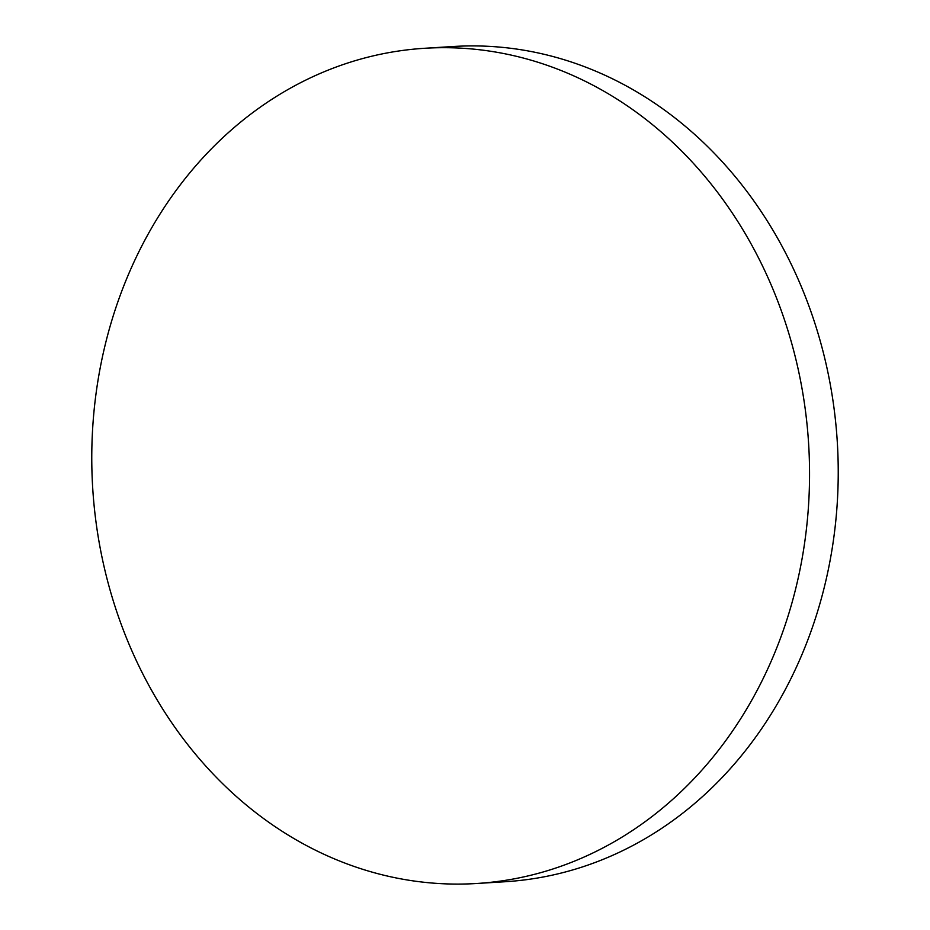 <?xml version="1.0" encoding="UTF-8"?>
<svg xmlns="http://www.w3.org/2000/svg" width="930" height="930" viewBox="0 0 930 930"><rect width="100%" height="100%" fill="white"/><g stroke="black" fill="none" stroke-linecap="round" stroke-linejoin="round"><path stroke-width="1.4" d="M424.696 48.279L453.375 46.5A418.419 358.654 86.4 0 1 627.332 86.49A418.419 358.654 86.4 0 1 832.676 545.34A418.419 358.654 86.4 0 1 505.304 881.721L476.625 883.5A418.419 358.654 86.4 0 1 302.669 843.51A418.419 358.654 86.4 0 1 97.325 384.66A418.419 358.654 86.4 0 1 424.696 48.279A418.419 358.654 86.4 0 1 598.653 88.269A418.419 358.654 86.4 0 1 803.997 547.119A418.419 358.654 86.4 0 1 476.625 883.5"/></g></svg>
